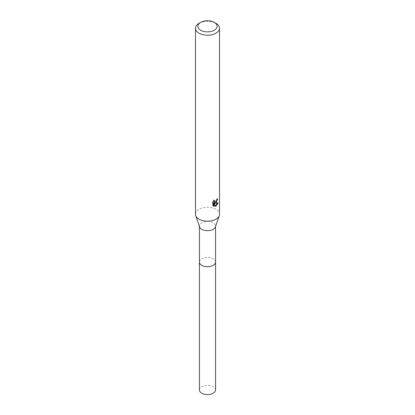 <?xml version="1.0" encoding="UTF-8"?>
<svg xmlns="http://www.w3.org/2000/svg" width="415" height="415" viewBox="0 0 415 415"><rect width="100%" height="100%" fill="white"/><g stroke="black" fill="none" stroke-linecap="round" stroke-linejoin="round"><path stroke-width="0.31" stroke-dasharray="2.08 1.56" d="M199.439 262.047A8.061 4.653 180 0 1 200.144 260.143A8.061 4.653 180 0 1 201.799 258.753A8.061 4.653 180 0 1 214.856 260.143A8.061 4.653 180 0 1 215.561 262.047M199.439 261.901A8.067 4.658 180 0 1 200.139 260.148A8.067 4.658 180 0 1 201.799 258.758A8.067 4.658 180 0 1 214.861 260.148A8.067 4.658 180 0 1 215.561 261.901M199.594 226.938A8.061 4.653 180 0 1 199.439 226.035A8.061 4.653 180 0 1 201.799 222.746A8.061 4.653 180 0 1 210.587 221.735A8.061 4.653 180 0 1 215.561 226.035A8.061 4.653 180 0 1 215.406 226.938M195.47 214.249A12.03 6.946 180 0 1 198.993 209.336A12.03 6.946 180 0 1 212.101 207.832A12.03 6.946 180 0 1 219.53 214.249M217.071 199.501L217.149 198.609A11.226 6.484 180 0 1 216.433 199.221L216.303 200.03L214.083 201.664M216.433 199.221L217.004 199.553M213.652 201.083L213.782 199.973L212.501 201.529L212.501 205.404L213.092 205.752M212.501 201.529L213.092 201.877M213.782 199.973L214.358 200.305M217.149 198.609L217.735 198.946M216.516 201.156L216.967 199.957M217.398 203.158L217.553 202.665L214.28 202.888M212.501 205.404L213.336 205.97M213.616 202.919L214.871 206.037L215.261 205.892M214.871 206.037L215.442 206.369M217.553 202.665L218.15 203.008M198.993 23.359A12.03 6.946 180 0 1 216.007 23.359M199.439 389.95A8.061 4.653 180 0 1 204.413 385.649A8.061 4.653 180 0 1 213.201 386.661A8.061 4.653 180 0 1 215.561 389.95M199.439 261.844A8.067 4.658 180 0 1 204.579 257.71A8.067 4.658 180 0 1 213.206 258.758A8.067 4.658 180 0 1 215.561 261.844M199.439 226.491L199.439 226.035M213.616 206.156L213.025 205.819M215.561 226.491L215.561 226.035"/><path stroke-width="0.62" d="M215.561 261.844A8.067 4.658 180 0 1 215.567 262.052A8.061 4.653 180 0 1 213.201 265.335A8.061 4.653 180 0 1 204.413 266.342A8.061 4.653 180 0 1 199.439 262.047A8.067 4.658 180 0 1 199.439 261.844M215.561 261.901A8.067 4.658 180 0 1 213.201 265.341A8.067 4.658 180 0 1 204.299 266.321A8.067 4.658 180 0 1 199.439 261.901M214.306 22.379L216.007 23.359A12.03 6.946 180 0 1 219.53 28.272L219.53 214.249A12.03 6.946 180 0 1 219.302 215.598L215.406 226.938A8.061 4.653 180 0 1 213.201 229.324A8.061 4.653 180 0 1 205.155 230.486A8.061 4.653 180 0 1 199.594 226.938L195.698 215.598A12.03 6.946 180 0 1 195.47 214.249L195.47 28.272A12.03 6.946 180 0 1 198.993 23.359L200.694 22.379A9.623 5.556 180 0 1 214.306 22.379A9.623 5.556 180 0 1 214.306 30.238A9.623 5.556 180 0 1 200.694 30.238A9.623 5.556 180 0 1 200.694 22.379L198.993 23.359M219.302 215.598A12.03 6.946 180 0 1 216.007 219.156A12.03 6.946 180 0 1 204.004 220.894A12.03 6.946 180 0 1 195.698 215.598M213.092 205.752L213.092 201.877L214.358 200.31L214.192 201.078L214.654 201.996L216.007 201.747L217.004 199.553A12.03 6.946 0 0 0 217.735 198.946L216.007 202.785L214.856 203.22L218.15 203.008L216.007 206.131L215.442 206.364L214.192 203.251L214.192 206.395L213.097 205.747M219.53 28.272A12.03 6.946 180 0 1 216.007 33.184A12.03 6.946 180 0 1 202.899 34.689A12.03 6.946 180 0 1 195.47 28.272M216.516 201.156L214.28 202.888L214.856 203.22M216.967 199.957L217.071 199.501M214.659 201.996L213.652 201.083M213.336 205.97L213.616 206.058L213.616 202.919L214.192 203.251M215.261 205.892L217.398 203.158M213.616 206.058L214.192 206.395M199.433 262.052A8.067 4.658 180 0 0 201.794 265.346A8.067 4.658 180 0 0 210.587 266.352A8.067 4.658 180 0 0 215.567 262.052L215.561 389.95A8.061 4.653 180 0 1 210.587 394.25A8.061 4.653 180 0 1 201.799 393.244A8.061 4.653 180 0 1 199.439 389.95L199.439 226.491M215.561 262.047L215.561 226.491"/></g></svg>
